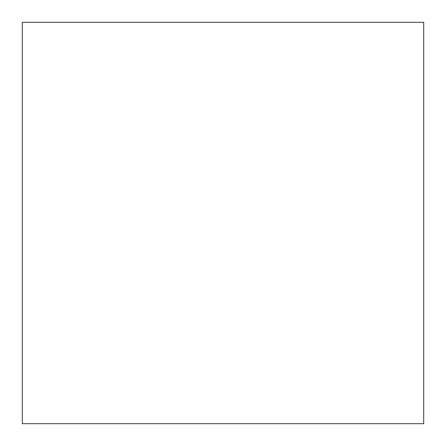 <?xml version="1.0" encoding="UTF-8"?>
<svg xmlns="http://www.w3.org/2000/svg" width="446" height="446" viewBox="0 0 446 446"><rect width="100%" height="100%" fill="white"/><g stroke="black" fill="none" stroke-linecap="round" stroke-linejoin="round"><path stroke-width="0.67" d="M22.3 22.3L22.3 423.7L423.7 423.7L423.7 22.3L22.3 22.3L22.3 423.7L423.7 423.7L423.7 22.3L22.3 22.3"/></g></svg>
